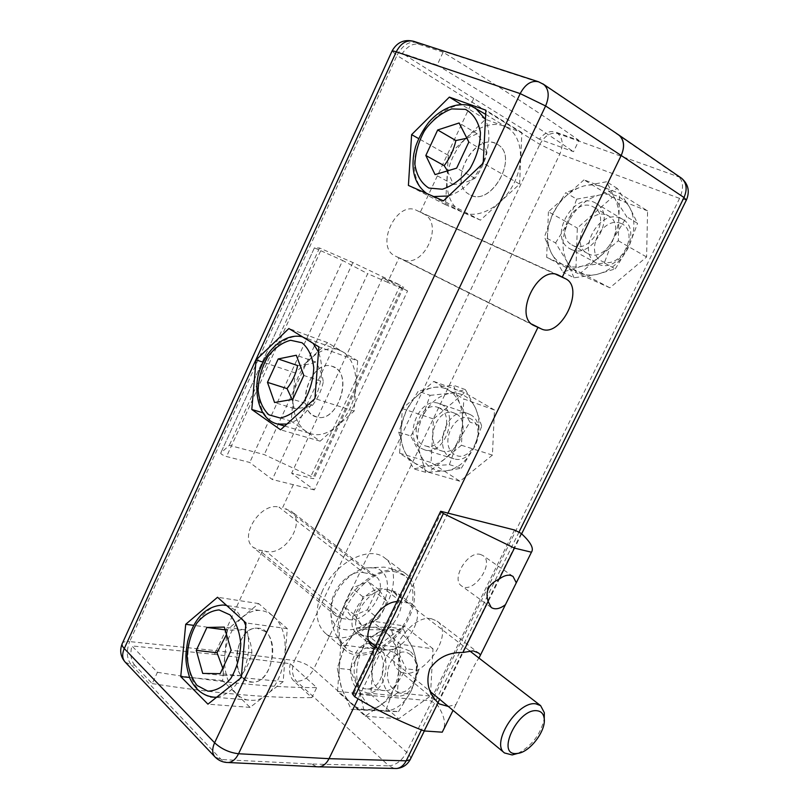 <?xml version="1.0" encoding="UTF-8"?>
<svg xmlns="http://www.w3.org/2000/svg" width="809" height="809" viewBox="0 0 809 809"><rect width="100%" height="100%" fill="white"/><g stroke="black" fill="none" stroke-linecap="round" stroke-linejoin="round"><path stroke-width="0.61" stroke-dasharray="4.04 3.03" d="M369.177 629.736L388.492 629.817C377.338 630.545 368.489 637.29 361.947 650.052L369.177 629.736L356.607 627.895L344.432 647.787C338.395 661.175 337.474 674.706 341.641 688.358L351.157 709.351L385.792 710.575L393.487 689.49C399.818 675.454 400.667 661.469 396.016 647.524L390.899 627.278L371.109 627.228C359.924 627.986 351.035 634.843 344.432 647.787L337.242 668.214L341.641 688.358C346.495 701.615 354.544 708.745 365.779 709.756C377.196 709.635 386.429 702.879 393.487 689.49L406.179 668.8L396.016 647.524C390.626 634.266 382.323 627.501 371.109 627.228L356.607 627.895M385.792 710.575L398.503 711.627L383.466 711.202C394.843 711.091 404.025 704.437 411.012 691.25C417.272 677.416 418.071 663.623 413.389 649.87C407.969 636.784 399.676 630.1 388.492 629.817L403.388 629.169L413.389 649.87L418.738 670.297L406.179 668.8M403.388 629.169L390.899 627.278M349.943 669.65L361.947 650.052C355.98 663.259 355.111 676.597 359.317 690.077L349.943 669.65L337.242 668.214M363.939 710.393L359.317 690.077C364.212 703.163 372.261 710.201 383.466 711.202L351.157 709.351M377.095 650.375C389.594 659.477 382.111 689.723 367.529 688.914C347.89 690.026 350.833 646.169 370.138 647.655L377.095 650.375M394.539 652.661C407.028 661.651 399.676 691.462 385.135 690.653C365.557 691.735 368.328 648.474 387.592 649.971L394.539 652.661M398.503 711.627L411.012 691.25L418.738 670.297M430.095 395.348L449.794 393.326C438.306 395.702 429.266 403.408 422.682 416.453L430.095 395.348L418.243 391.172L406.138 410.962C400.091 424.533 399.302 437.436 403.782 449.673L413.642 468.856L428.962 466.095L449.389 464.649L457.297 442.675C463.658 428.457 464.356 415.138 459.381 402.71L453.616 385.286L433.422 387.43C421.893 389.887 412.792 397.725 406.138 410.962L398.756 432.208L403.782 449.673C408.96 461.423 417.353 466.894 428.962 466.095C440.743 464.204 450.188 456.397 457.297 442.675L469.908 422.096L459.381 402.71C453.657 391.04 445.001 385.944 433.422 387.43L418.243 391.172M449.389 464.649L461.342 468.219L445.617 470.959C457.348 469.129 466.732 461.454 473.771 447.943C480.061 433.927 480.708 420.781 475.712 408.505C469.968 396.966 461.332 391.91 449.794 393.326L465.377 389.614L475.712 408.505L481.699 426.121L469.908 422.096M465.377 389.614L453.616 385.286M410.75 435.96L422.682 416.453C416.686 429.842 415.947 442.574 420.458 454.668L410.75 435.96L398.756 432.208M425.696 472.304L420.458 454.668C425.665 466.277 434.049 471.708 445.617 470.959L425.696 472.304L413.642 468.856M439.894 408.333C455.194 416.251 442.017 451.301 425.777 445.992C406.725 442.048 419.072 400.819 437.386 407.22L439.894 408.333M456.316 413.986C471.586 421.853 458.582 456.397 442.371 451.109C423.36 447.144 435.535 406.492 453.819 412.883L456.316 413.986M461.342 468.219L473.771 447.943L481.699 426.121M576.696 199.145L598.903 195.151C585.665 199.125 575.442 208.176 568.231 222.283L576.696 199.145L565.724 192.653L552.891 213.627C546.308 228.219 545.812 241.406 551.404 253.197L562.902 272.067L581.196 266.394L604.313 262.915L613.394 238.716C620.341 223.385 620.705 209.753 614.506 197.831L606.629 181.752L583.805 185.969C570.487 190.075 560.182 199.297 552.891 213.627L544.447 236.936L551.404 253.197C557.795 264.401 567.716 268.8 581.196 266.394C594.827 262.864 605.567 253.632 613.394 238.716L626.803 216.852L614.506 197.831C607.448 186.798 597.214 182.844 583.805 185.969L565.724 192.653M604.313 262.915L615.275 268.881L596.536 274.514C610.087 271.096 620.725 262.045 628.472 247.362C635.328 232.274 635.652 218.834 629.463 207.033C622.414 196.102 612.231 192.137 598.903 195.151L617.419 188.507L629.463 207.033L637.573 223.345L626.803 216.852M617.419 188.507L606.629 181.752M555.591 242.933L568.231 222.283C561.719 236.653 561.264 249.668 566.866 261.327L555.591 242.933L544.447 236.936M574.046 277.8L566.866 261.327C573.257 272.421 583.147 276.82 596.536 274.514L574.046 277.8L562.902 272.067M592.006 206.265L594.069 207.326C612.029 217.479 588.972 256.069 571.832 244.854C554.054 235.955 573.773 197.972 592.006 206.265M607.114 215.234L609.167 216.286C627.056 226.409 604.242 264.361 587.162 253.207C569.455 244.338 588.962 206.942 607.114 215.234M615.275 268.881L628.472 247.362L637.573 223.345M495.229 143.284C472.82 133.475 447.69 183.805 469.442 194.494C490.244 208.226 519.712 157.067 497.848 144.619L495.229 143.284M447.468 170.891L453.455 184.553C462.293 183.461 469.442 181.388 474.923 178.334C480.688 170.77 484.712 162.215 486.988 152.668L468.846 142.04M466.914 138.248L477.219 133.788C482.164 141.029 485.43 147.319 486.988 152.668M620.887 223.395C601.896 215.649 583.552 253.49 602.331 261.418C621.211 269.963 640.354 230.97 620.887 223.395M620.483 218.228C598.69 208.358 575.593 252.762 596.84 263.289C617.216 276.486 644.308 231.708 623.031 219.542L620.483 218.228M503.431 125.87C486.917 119.762 464.012 133.981 453.374 155.995C442.533 177.929 445.86 203.413 461.13 211.553C475.925 219.795 499.497 208.823 512.026 186.909C524.748 165.107 522.897 137.945 508.497 128.459L503.431 125.87M477.219 133.788L459.108 122.978M453.455 184.553L435.06 174.602M474.923 178.334L456.64 168.141M334.987 367.62L332.054 366.285C309.898 358.468 293.667 412.469 316.815 417.019C336.443 423.4 353.442 377.328 334.987 367.62M292.201 399.444L294.203 408.535C302.081 408.1 308.148 407.079 312.385 405.471C317.897 398.24 321.537 390.393 323.297 381.959L303.81 375.457M297.631 365.557C305.438 365.021 311.465 363.828 315.722 361.977C320.081 369.187 322.609 375.851 323.297 381.959M471.303 419.143C455.154 409.405 438.326 444.525 454.304 454.395C470.342 464.862 487.857 428.75 471.303 419.143M470.535 414.744L467.622 413.46C445.678 405.713 431.187 454.122 454.051 458.834C473.457 465.094 488.848 424.068 470.535 414.744M342.419 351.622L338.101 349.65C322.346 344.482 302.404 360.935 295.669 383.8C288.671 406.593 296.448 430.641 312.699 434.2C326.927 437.578 344.846 423.734 352.269 402.933C359.833 382.202 355.202 359.135 342.419 351.622M315.722 361.977L296.316 355.252M294.203 408.535L274.575 402.528M312.385 405.471L292.777 399.343M265.433 631.637L257.161 628.199C233.761 626.419 228.795 683.807 252.752 682.129C270.428 682.988 280.359 643.276 265.433 631.637M222.768 668.143L223.597 675.485L241.062 675.727C246.674 668.264 250.284 660.589 251.902 652.691L231.131 650.264M226.49 634.529L227.572 630.16L244.965 629.847C249.233 637.613 251.538 645.228 251.902 652.691M410.456 654.734C394.923 642.012 378.187 676.536 393.558 689.369C408.97 702.849 426.373 667.385 410.456 654.734M409.526 650.911L401.294 647.726C378.177 645.835 374.941 697.348 398.483 696.033C415.887 696.943 424.513 661.529 409.526 650.911M272.815 615.952C268.81 612.494 264.401 610.653 259.588 610.431C243.074 609.652 226.844 630.868 224.862 655.138C222.596 679.398 235.318 701.221 252.246 700.311C281.724 701.302 297.793 634.802 272.815 615.952M244.965 629.847L224.305 627.096M227.572 630.16L225.114 629.837M223.597 675.485L202.725 673.432M241.062 675.727L220.19 673.664M480.394 554.428L482.882 555.51C495.29 563.104 472.85 595.09 461.524 585.888C450.664 579.284 467.865 550.565 480.394 554.428M448.317 706.469L455.993 704.447C461.524 693.535 473.659 664.442 478.979 658.061M455.993 704.447L453.05 710.383M352.39 693.829L430.378 700.776L436.87 704.275C443.625 714.074 445.911 722.366 443.747 729.152M431.581 618.794L437.062 621.11C457.125 634.843 416.787 686.699 398.675 670.186C381.979 658.637 410.76 613.707 431.581 618.794M388.29 589.721C369.824 584.937 345.342 623.233 360.248 633.599C376.438 648.312 411.103 604.212 393.214 591.864L388.29 589.721M518.043 753.321C531.867 745.847 540.604 734.38 544.245 718.908M378.187 618.501C382.222 613.637 385.054 607.781 386.662 600.925L379.188 590.004C375.073 593.23 369.652 595.515 362.938 596.84C361.289 603.838 358.417 609.804 354.342 614.759L362.119 625.488C368.732 624.133 374.082 621.808 378.187 618.501L367.377 609.814L351.369 616.68L343.542 605.951L352.036 588.173L368.237 581.469L375.76 592.38L367.377 609.814M354.342 614.759L343.542 605.951M362.119 625.488L351.369 616.68M396.713 572.236C364.748 563.226 321.163 630.464 347.112 648.818C359.459 659.406 384.154 650.436 399.424 630.777C414.896 611.27 417.737 585.372 404.824 575.775L396.713 572.236M374.749 567.878L366.962 567.867C349.205 570.193 329.273 595.151 330.911 613.202C331.781 633.943 356.809 635.49 373.91 617.065C391.404 599.206 392.294 571.053 374.749 567.878M362.938 596.84L352.036 588.173M379.188 590.004L368.237 581.469M386.662 600.925L375.76 592.38M680.531 177.525L557.684 133.505L555.318 131.998L578.92 140.402L573.51 151.698L539.381 139.239C544.315 132.949 549.624 130.532 555.318 131.998M519.6 184.058L521.845 132.585L485.501 119.317L448.287 155.308L445.496 204.717L480.435 220.169L519.6 184.058L483.226 163.165M480.435 220.169L443.463 200.844M134.739 665.251C130.916 660.538 129.956 654.097 131.867 645.916L157.431 672.299L152.223 683.595L134.739 665.251L131.341 664.947C126.639 658.809 126.083 651.023 129.673 641.588C126.002 641.234 123.605 641.719 122.493 643.044L122.078 643.944M125.183 662.106L131.341 664.947L221.241 759.53L226.287 762.452M374.709 647.675L385.529 649.708C404.065 653.106 427.627 614.729 412.954 605.001L408.181 602.988L396.986 601.593M369.541 636.552C388.401 640.364 411.741 602.513 396.693 592.481L391.819 590.368L384.73 589.083C366.174 584.28 341.631 622.627 356.587 633.063L362.361 635.54L369.541 636.552L385.529 649.708M539.381 139.239L473.73 98.435L420.296 212.221L423.603 213.879C444.97 223.476 423.097 270.044 402.407 259.315L399.059 257.788L387.642 282.29L407.574 290.937L314.327 489.92L291.644 473.214L312.699 478.604L313.953 478.665L310.889 476.38L264.25 454.587L229.311 445.334L220.665 453.141C221.009 454.193 222.981 455.325 226.571 456.529L249.738 462.465L272.289 479.494L367.691 273.695L342.672 260.508L249.738 462.465M407.574 290.937L382.556 277.821L400.293 285.162L352.855 262.541L319.515 247.999L314.398 247.847L342.672 260.508M314.327 489.92L272.289 479.494M316.845 766.77L311.637 764.03L388.937 765.84L394.195 768.439M329.02 758.67L328.555 759.56M316.552 766.76L311.425 764.02L316.693 766.76M443.11 52.191L418.991 44.343C413.177 43.079 407.635 46.093 402.366 53.364L437.163 65.084L443.11 52.191C500.518 87.453 545.792 116.86 578.92 140.402M473.73 98.435L402.366 53.364M686.366 200.086L679.58 198.397L559.848 154.054L539.836 144.356L396.966 55.457C402.265 45.526 408.626 41.188 416.069 42.452L540.847 82.922L617.793 134.304M227.096 629.746L222.627 680.571L250.072 707.39L283.16 681.663L287.296 628.644L258.688 603.585L227.096 629.746L193.705 625.357M258.688 603.585L217.54 597.254M647.584 210.886L612.362 197.265L577.313 228.057L575.826 272.512L609.885 287.812L646.593 256.999L647.584 210.886L619.532 193.422L584.007 179.841L612.362 197.265M432.997 648.788L404.187 625.964L373.778 649.03L370.866 694.577L398.695 718.786L430.418 696.084L432.997 648.788L400.344 644.267L371.513 620.938L404.187 625.964M494.491 410.001L464.548 392.668L433.493 418.981L431.045 462.495L459.997 481.264L492.408 455.103L494.491 410.001L463.81 398.968L433.766 381.433L402.356 408.606L399.606 453.202L428.618 472.264L461.423 445.243L463.81 398.968M352.855 262.541L264.25 454.587M319.515 247.999L229.311 445.334M371.513 620.938L340.791 644.692L373.778 649.03M357.669 360.824L327.554 342.652L295.103 372.878L291.24 421.155L320.162 441.158L354.16 411.083L357.669 360.824L318.877 346.879M354.16 411.083L314.923 398.584M542.869 83.843L538.44 81.739M287.296 628.644L245.946 622.93M283.16 681.663L241.315 677.568M293.364 484.581L282.483 507.91L291.018 511.086C306.581 521.633 285.162 556.339 266.151 551.404L262.551 550.676L214.607 654.39L215.952 650.669L214.597 654.39L131.867 645.916M243.448 678.346L247.837 681.239L252.752 682.129C275.657 682.826 279.954 627.127 257.161 628.199C239.454 626.581 228.725 665.736 243.448 678.346M358.144 689.531L367.438 693.07C390.08 693.869 393.073 642.821 370.562 643.57C352.997 641.901 343.259 677.841 358.144 689.531M290.279 663.673C288.641 670.985 289.824 676.769 293.809 681.026L311.9 697.611L316.713 687.579L290.279 663.673L214.597 654.39M616.023 133.515L678.569 176.595C683.453 181.216 683.787 188.487 679.58 198.397L406.654 752.269C401.851 760.713 395.945 765.233 388.937 765.84L296.569 681.33C291.907 675.839 291.22 668.891 294.506 660.518L215.952 650.669L129.673 641.588L396.966 55.457L392.041 51.038M420.832 448.206L424.786 449.915C446.204 456.62 460.554 408.666 438.711 403.398C419.214 396.268 402.67 437.922 420.832 448.206M399.059 257.788L395.379 256.099C374.446 247.241 396.41 199.692 416.645 210.391L420.296 212.221M340.791 644.692L337.555 691.432L365.365 716.228L397.452 692.858L400.344 644.267M397.452 692.858L430.418 696.084M433.766 381.433L464.548 392.668M363.565 572.681L370.653 574.036L375.538 576.19C390.656 586.303 367.721 623.527 348.861 619.522L341.681 618.43L335.897 615.902C320.88 605.385 345.008 567.706 363.565 572.681L279.004 507.142L282.483 507.91M584.007 179.841L548.421 211.766L577.313 228.057M548.421 211.766L546.672 257.343L575.826 272.512M485.501 119.317L461.17 104.371M521.845 132.585L485.885 110.196M320.162 441.158L280.571 429.801M546.672 257.343L580.983 272.714L618.298 240.748L619.532 193.422M571.154 249.364C592.087 260.154 617.156 215.336 596.486 203.656C575.239 188.8 546.904 237.148 569.799 248.687L571.154 249.364M402.356 408.606L433.493 418.981M399.606 453.202L431.045 462.495M322.609 590.469C314.549 609.288 315.389 623.476 325.127 633.032C338.142 644.227 363.908 635.227 379.674 615.002C395.672 594.949 398.382 568.08 384.74 557.967C369.571 545.054 335.219 562.356 322.609 590.469M343.501 607.539C356.415 578.981 391.03 561.112 406.088 573.965C419.649 584.027 416.665 611.169 400.455 631.607C384.467 652.206 358.569 661.62 345.625 650.487C335.957 640.971 335.25 626.651 343.501 607.539M387.642 282.29L367.691 273.695M295.103 372.878L263.137 362.23M327.554 342.652L288.864 328.525M437.163 65.084C494.734 99.8 540.179 128.671 573.51 151.698M618.298 240.748L646.593 256.999M312.85 415.26L316.815 417.019C338.395 423.795 354.12 371.402 332.054 366.285C312.446 359.095 294.709 404.551 312.85 415.26M157.431 672.299C221.585 682.735 274.676 687.822 316.713 687.579M152.223 683.595C216.499 693.596 269.721 698.278 311.9 697.611M448.287 155.308L418.597 138.572M382 649.283L358.033 698.774M448.055 512.936L404.702 602.422M470.818 195.171C492.115 206.143 518.933 156.481 497.848 144.619C476.279 129.4 446.174 182.824 469.442 194.494L470.818 195.171M428.618 472.264L459.997 481.264M539.836 144.356C544.69 135.7 550.636 132.079 557.684 133.505C562.831 138.005 563.549 144.851 559.848 154.054L313.599 669.336C307.875 664.705 301.504 661.762 294.506 660.518L539.836 144.356M445.496 204.717L408.414 185.433M291.24 421.155L262.48 412.661M461.423 445.243L492.408 455.103M382.556 277.821L291.644 473.214M580.983 272.714L609.885 287.812M222.627 680.571L189.518 677.446M250.072 707.39L207.933 704.154M337.555 691.432L370.866 694.577M365.365 716.228L398.695 718.786M262.551 550.676L259.032 550.029L253.318 547.41C238.412 536.832 260.771 501.772 279.004 507.142M475.257 107.88L471.627 106.191C455.032 100.164 431.895 115.04 421.054 137.712C410.011 160.303 413.156 186.363 428.457 194.524L433.725 196.567M448.611 195.97C462.546 191.328 473.761 180.7 482.255 164.096M483.297 161.82C489.92 145.721 490.638 131.564 485.43 119.348M313.225 343.431L308.239 339.244L303.921 337.262C288.176 332.115 268.092 349.134 261.176 372.585C253.986 395.975 261.57 420.538 277.821 424.068M286.882 424.078C298.066 421.358 307.359 412.914 314.741 398.756M314.944 398.331C322.467 381.585 323.64 366.143 318.483 352.016M243.954 621.13L236.42 610.633L226.611 605.445M259.588 610.431L223.223 605.021C207.539 604.353 191.784 623.982 188.537 647.554C185.089 671.106 194.959 694.112 210.562 696.964M216.772 697.125C225.842 695.689 233.639 689.48 240.182 678.478M241.436 676.152C249.425 659.113 250.861 642.235 245.734 625.499M521.188 533.414L436.87 704.275M441.856 511.349L353.715 693.576M514.504 529.996L430.378 700.776M311.637 764.03L221.241 759.53L215.012 756.961M408.181 602.988L391.819 590.368M320.607 250.932L226.571 456.529M314.408 247.847L220.675 453.131L314.398 247.847M418.991 44.343L413.642 41.299M410.618 758.761C410.851 757.032 409.526 754.878 406.654 752.269L313.599 669.336C309.19 677.184 303.506 681.188 296.569 681.33L293.809 681.026M400.293 285.162L310.889 476.38M401.092 601.765L384.73 589.083M555.955 274.362L423.603 213.879M558.119 275.02L417.08 210.603M370.653 574.036L286.042 508.75M348.861 619.522L266.151 551.404M531.918 324.197L402.407 259.315M533.758 325.44L395.803 256.301M402.569 286.517L312.699 478.604M519.054 531.978L421.438 729.9M378.349 648.767L375.366 646.3M368.884 640.93L362.361 635.54M341.681 618.43L259.032 550.029M367.529 688.914L385.135 690.653M370.138 647.655L387.592 649.971M425.777 445.992L442.371 451.109M437.386 407.22L453.819 412.883M571.832 244.854L587.162 253.207M594.069 207.326L609.167 216.286M623.031 219.542L596.486 203.656M596.84 263.289L569.799 248.687M461.13 211.553L426.636 193.442M485.673 114.342L508.497 128.459M467.622 413.46L438.711 403.398M454.051 458.834L424.786 449.915M338.101 349.65L302.445 336.837M284.687 426.06L312.699 434.2M401.294 647.726L370.562 643.57M398.483 696.033L367.438 693.07M216.448 697.378L252.246 700.311M513.027 576.392L482.882 555.51M491.245 607.498L461.524 585.888M398.675 670.186L439.257 703.911M437.062 621.11L478.645 653.055M360.248 633.599L368.793 640.677M393.214 591.864L469.533 650.78M375.437 646.169L430.196 691.483M404.824 575.775C398.604 571.154 391.667 568.262 384.012 567.119L366.962 567.867M330.911 613.202C331.083 627.491 336.483 639.363 347.112 648.818M412.954 605.001L396.693 592.481M375.538 576.19L291.018 511.086M406.088 573.965L384.74 557.967M345.625 650.487L325.127 633.032M403.681 286.942L313.953 478.665M521.643 533.829L424.341 730.972M558.574 275.212L416.645 210.391M534.183 325.663L395.379 256.099M335.897 615.902L253.318 547.41M372.474 646.249L356.587 633.063"/><path stroke-width="1.21" d="M447.468 170.891L444.171 165.643C449.824 158.271 453.728 149.908 455.882 140.544L466.914 138.248M468.846 142.04L459.108 122.978L437.679 129.976L425.837 155.5L435.06 174.602L456.64 168.141L468.846 142.04M455.882 140.544L437.679 129.976M444.171 165.643L425.837 155.5M292.201 399.444L287.023 388.593C292.423 381.524 295.963 373.849 297.631 365.557L278.195 358.953L267.476 382.354L274.575 402.528L292.777 399.343L303.81 375.457L296.316 355.252L278.195 358.953M287.023 388.593L267.476 382.354M222.768 668.143L217.034 652.752L226.49 634.529M231.131 650.264L224.305 627.096L206.912 627.45L196.274 650.385L202.725 673.432L220.19 673.664L231.131 650.264M225.114 629.837L206.912 627.45M217.034 652.752L196.274 650.385M531.452 552.203L514.433 548.108L443.352 513.553L440.662 511.268L514.504 529.996L521.188 533.414C530.684 542.151 534.102 548.411 531.452 552.203L480.536 654.926L478.645 653.055L473.214 650.851L462.91 652.489C448.692 652.165 437.649 657.656 429.801 668.942C425.625 682.078 428.386 693.364 438.094 702.778L439.257 703.911L448.317 706.469M516.294 582.783L513.027 576.392L510.56 575.341C507.091 574.703 503.269 575.988 499.092 579.193C488.697 583.825 485.046 591.237 488.12 601.421L491.245 607.498C495.088 609.885 499.831 608.934 505.453 604.667M478.979 658.061L480.536 654.926M453.05 710.383L442.24 732.185L424.179 730.962C400.131 721.719 376.964 710.312 354.696 696.761L352.39 693.829L440.581 511.43M443.747 729.152L442.24 732.185M488.12 601.421L462.91 652.489M514.433 548.108L499.092 579.193M438.094 702.778L424.179 730.962M544.245 718.908L544.336 712.699L540.624 705.65L535.871 703.85C517.8 700.493 490.365 743.481 504.533 752.977L512.158 754.949L518.043 753.321M537.085 710.757C517.548 707.936 495.027 756.759 517.244 753.432C529.582 752.785 546.581 730.385 544.144 718.089C543.426 713.69 541.069 711.242 537.085 710.757M618.137 134.527L619.188 135.255C624.255 140.018 624.922 146.763 621.201 155.48L683.999 197.517C687.488 189.377 686.679 182.955 681.572 178.243L680.531 177.525M443.463 200.844L483.226 163.165L485.885 110.196L449.349 97.11L411.619 134.638L408.414 185.433L443.463 200.844M226.287 762.452L228.431 762.533C232.537 761.977 235.915 759.044 238.554 753.745L329.02 758.67C326.563 763.494 323.297 766.214 319.231 766.841L316.552 766.76M394.195 768.439L396.663 768.489C400.657 767.903 403.833 765.354 406.179 760.834L410.133 759.742L410.618 758.761M328.555 759.56C326.128 763.858 323.084 766.285 319.403 766.841L316.845 766.77M316.693 766.76L319.312 766.841C323.327 766.214 326.563 763.494 329.02 758.67L406.179 760.834L421.438 729.9M217.54 597.254L185.706 624.305L180.751 676.617L207.933 704.154L241.315 677.568L245.946 622.93L217.54 597.254M193.705 625.357L185.706 624.305M314.923 398.584L318.877 346.879L288.864 328.525L256.099 359.884L251.791 409.496L280.571 429.801L314.923 398.584M318.918 766.871L228.431 762.533C223.153 762.543 218.673 760.682 215.012 756.961C212.1 753.533 211.958 748.81 214.607 742.783L520.187 93.611C525.233 84.197 531.311 80.243 538.44 81.739L413.642 41.299C406.563 39.742 400.768 43.251 396.258 51.837L124.273 648.565C122.119 646.26 121.522 644.419 122.493 643.044L391.9 51.351C391.829 50.694 393.285 50.856 396.258 51.837L520.187 93.611L545.6 105.959C549.564 96.453 548.947 89.283 543.749 84.439L542.869 83.843M565.41 278.68L558.574 275.212C537.995 264.189 512.754 316.764 534.183 325.663L541.11 328.798C560.597 338.951 585.595 287.741 565.41 278.68L555.955 274.362M461.17 104.371L449.349 97.11M263.137 362.23L256.099 359.884M418.597 138.572L411.619 134.638M215.012 756.961L125.183 662.106C122.22 658.668 121.916 654.157 124.273 648.565L214.607 742.783C221.393 749.003 229.372 752.663 238.554 753.745L545.6 105.959L621.201 155.48C624.912 146.753 624.194 139.977 619.057 135.164L618.925 135.063C624.144 139.947 624.902 146.753 621.201 155.48L562.295 277.093M358.033 698.774L329.02 758.67M396.986 601.593C377.884 602.108 358.903 636.814 372.474 646.249L374.709 647.675M537.945 327.372L448.055 512.936M262.48 412.661L251.791 409.496M189.518 677.446L180.751 676.617M433.725 196.567L448.611 195.97M482.255 164.096L483.297 161.82M485.43 119.348L475.257 107.88M465.458 109.357L451.715 108.912C441.714 112.663 432.805 119.651 424.988 129.885C418.597 141.262 415.239 152.84 414.926 164.591C416.645 175.411 421.277 183.228 428.8 188.042L442.351 189.235C452.514 185.928 461.727 179.052 470.009 168.596C476.774 156.764 480.253 144.73 480.435 132.514C478.372 121.461 473.386 113.735 465.458 109.357M302.445 336.837C286.649 332.934 268.871 346.859 261.105 366.861C252.58 383.962 256.089 419.477 277.821 424.068L286.882 424.078M318.483 352.016L313.225 343.431M302.05 342.773L290.603 340.286C282.129 342.49 274.463 348.052 267.587 356.971C261.883 367.246 258.698 378.157 258.061 389.705C259.153 400.617 262.763 409 268.912 414.845L280.177 418C288.762 416.231 296.67 410.82 303.901 401.749C309.928 391.111 313.214 379.795 313.771 367.802C312.416 356.617 308.512 348.274 302.05 342.773M226.611 605.445L223.223 605.021C203.039 606.113 192.957 622.283 187.698 641.254C185.726 653.53 184.149 660.235 189.923 678.427C195.576 690.208 203.989 696.488 215.143 697.267L216.772 697.125M210.562 696.964L216.448 697.378M240.182 678.478L241.436 676.152M245.734 625.499L243.954 621.13M229.999 614.88L219.087 609.925C210.947 610.593 203.514 615.022 196.799 623.203C191.177 633.083 187.951 644.136 187.142 656.382C188.012 668.295 191.328 678.003 197.103 685.496L207.832 691.139C216.064 690.967 223.719 686.74 230.798 678.468C236.734 668.264 240.061 656.797 240.789 644.045C239.686 631.789 236.086 622.07 229.999 614.88M443.352 513.553L354.696 696.761M559.029 275.434L558.119 275.02M541.11 328.798L531.918 324.197M534.618 325.875L533.758 325.44M519.054 531.978L683.999 197.517L686.366 200.086M375.366 646.3L368.884 640.93M426.636 193.442C415.341 184.897 411.073 171.72 413.814 153.922L415.513 146.854C418.617 138.026 423.006 129.885 428.669 122.432C440.804 108.497 457.277 101.631 471.06 105.918L485.673 114.342M277.821 424.068L284.687 426.06M368.793 640.677L375.437 646.169M544.144 718.089L544.336 712.699M517.244 753.432L512.158 754.949M430.196 691.483L504.533 752.977M469.533 650.78L540.624 705.65M521.643 533.829L686.528 199.752C689.935 191.248 688.277 184.078 681.572 178.243L619.188 135.255M424.341 730.972L410.133 759.742C407.089 765.011 402.599 767.933 396.663 768.489L319.403 766.841M618.784 134.972L543.749 84.439L538.44 81.739M413.642 41.299C404.136 39.044 396.936 42.29 392.041 51.038M122.078 643.944C119.53 650.709 120.561 656.766 125.183 662.106"/></g></svg>

